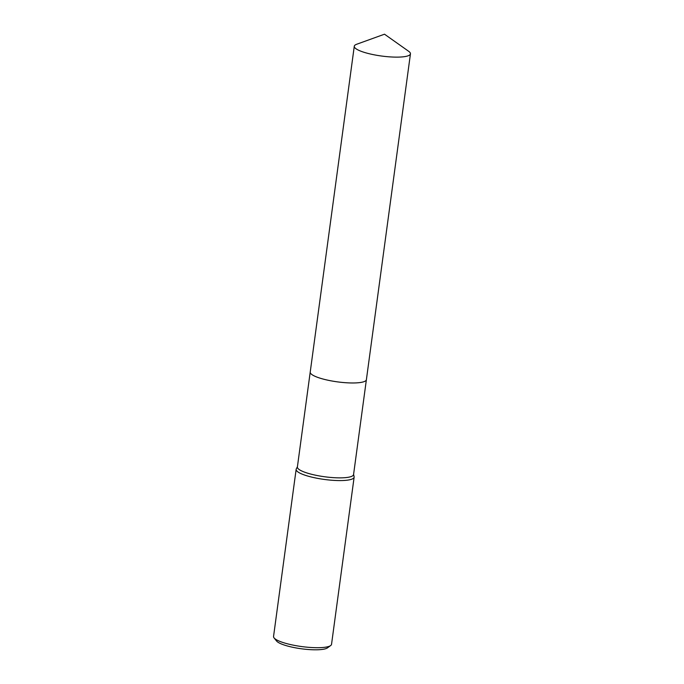 <?xml version="1.0" encoding="UTF-8"?>
<svg xmlns="http://www.w3.org/2000/svg" width="684" height="684" viewBox="0 0 684 684"><rect width="100%" height="100%" fill="white"/><g stroke="black" fill="none" stroke-linecap="round" stroke-linejoin="round"><path stroke-width="1.03" d="M310.921 373.721A28.343 6.036 7.7 0 0 329.551 380.552A28.343 6.036 7.7 0 0 365.282 381.073M310.203 372.19L297.386 466.984A28.343 6.036 7.7 0 0 316.726 475.44A28.343 6.036 7.7 0 0 353.56 474.576L366.376 379.782M297.42 466.753L296.3 468.873A29.258 6.233 7.7 0 0 296.146 469.344A29.258 6.233 7.7 0 0 316.102 478.073A29.258 6.233 7.7 0 0 354.132 477.184A29.258 6.233 7.7 0 0 354.107 476.688L353.594 474.345M296.146 469.344L273.549 636.471A29.258 6.233 7.7 0 0 274.07 637.907A29.258 6.233 7.7 0 0 293.513 645.2A29.258 6.233 7.7 0 0 330.654 645.559A29.258 6.233 7.7 0 0 331.535 644.311L354.132 477.184M274.07 637.907L276.533 640.985A26.334 5.609 7.7 0 0 294.026 647.551A26.334 5.609 7.7 0 0 327.465 647.876L330.654 645.559M409.058 55.387A28.343 6.036 7.7 0 0 410.451 53.839A28.343 6.036 7.7 0 0 408.673 51.3L384.502 34.2L356.663 44.263A28.343 6.036 7.7 0 0 355.663 44.699A28.343 6.036 7.7 0 0 354.278 46.247A28.343 6.036 7.7 0 0 377.534 55.421A28.343 6.036 7.7 0 0 409.058 55.387M354.278 46.247L310.22 372.087A28.343 6.036 7.7 0 0 333.476 381.262A28.343 6.036 7.7 0 0 365.008 381.227A28.343 6.036 7.7 0 0 366.393 379.688L410.451 53.839"/></g></svg>
